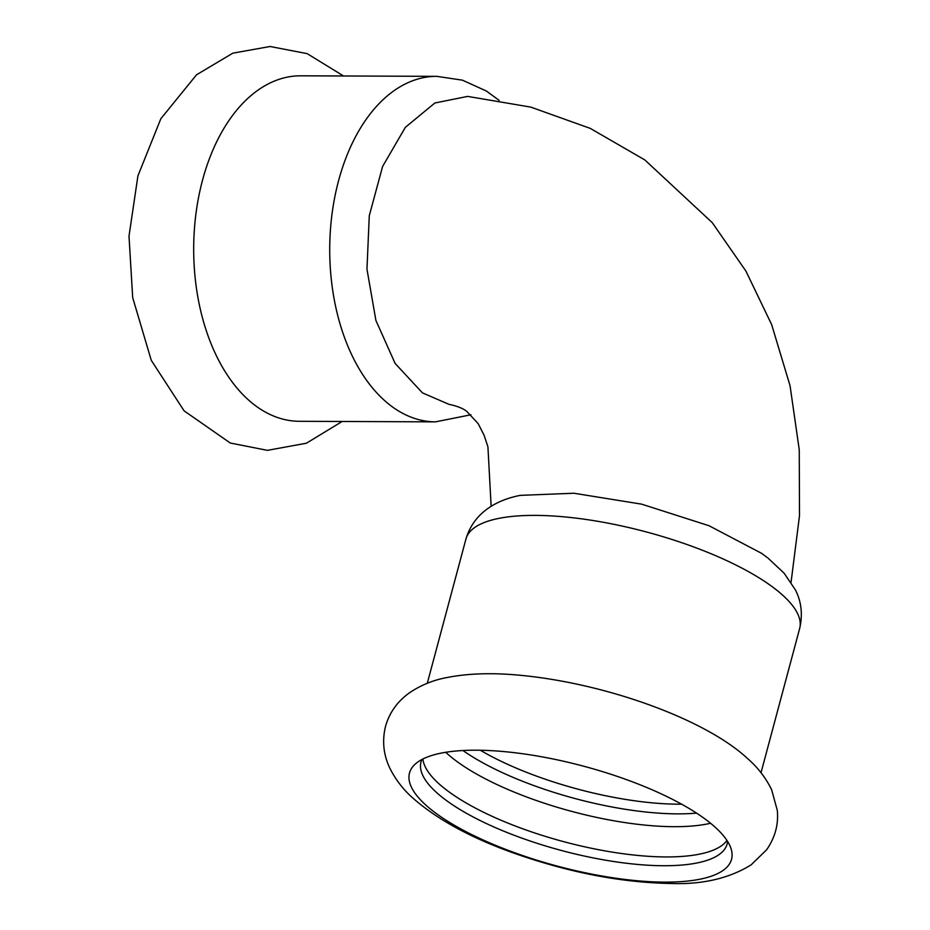 <?xml version="1.0" encoding="UTF-8"?>
<svg xmlns="http://www.w3.org/2000/svg" width="930" height="930" viewBox="0 0 930 930"><rect width="100%" height="100%" fill="white"/><g stroke="black" fill="none" stroke-linecap="round" stroke-linejoin="round"><path stroke-width="1.4" d="M701.836 816.691A166.703 51.65 15 0 1 731.189 849.148A166.703 51.65 15 0 1 664.683 882.128A166.703 51.65 15 0 1 439.216 815.633A166.703 51.65 15 0 1 414.896 764.402A166.703 51.65 15 0 1 542.399 756.915A166.703 51.65 15 0 1 701.836 816.691M710.543 823.259A158.449 49.092 15 0 1 673.994 826.689A158.449 49.092 15 0 1 459.699 763.484A158.449 49.092 15 0 1 445.726 752.289M462.931 750.522A158.449 49.092 -165 0 0 463.14 750.661A158.449 49.092 -165 0 0 677.435 813.866A158.449 49.092 -165 0 0 696.524 813.111M726.958 840.453A158.449 49.092 15 0 1 665.892 856.937A158.449 49.092 15 0 1 451.596 793.732A158.449 49.092 15 0 1 422.906 758.985M727.562 841.394A158.449 49.092 15 0 1 727.097 844.045A158.449 49.092 15 0 1 614.951 861.703A158.449 49.092 15 0 1 449.237 802.532A158.449 49.092 15 0 1 420.999 762.03A158.449 49.092 15 0 1 421.918 759.496M436.844 76.353A172.748 106.427 -89.8 0 0 332.022 214.005A172.748 106.427 -89.8 0 0 393.634 407.759A172.748 106.427 -89.8 0 0 435.449 421.86L299.402 421.302A172.748 106.427 -89.8 0 1 257.598 407.212A172.748 106.427 -89.8 0 1 195.986 213.447A172.748 106.427 -89.8 0 1 300.809 75.807L436.844 76.353L462.454 80.178L486.239 90.954L499.166 100.347M767.971 558.058L761.565 553.315L709.044 525.741L641.642 504.153L573.891 493.237L520.265 495.365C499.375 499.387 474.347 510.779 465.942 539.028A172.748 53.533 15 0 1 588.202 519.777A172.748 53.533 15 0 1 768.878 584.296A172.748 53.533 15 0 1 799.672 628.448C802.857 614.486 801.428 601.629 795.371 589.852L784.141 573.217L767.971 558.058M791.058 582.308L799.498 515.685L799.254 449.783L790.047 385.694L771.656 324.628L745.918 271.083L712.252 222.642L644.816 159.925L590.306 128.41L530.844 107.124L467.674 96.406L434.88 102.986L405.352 127.34L382.59 166.482L369.28 215.725L366.966 269.165L375.906 320.455L395.134 363.444L422.441 392.867L449.016 404.341C456.956 406.003 462.861 408.34 466.744 411.351L478.16 423.615L484.135 435.356L487.925 446.842L491.145 506.339M681.585 804.171A156.252 48.418 15 0 1 678.551 804.183A156.252 48.418 15 0 1 480.333 750.254M671.135 883.5C702.603 884.604 729.294 878.373 751.208 864.795L766.576 849.834C775.097 837.57 778.666 824.422 777.294 810.367L771.668 789.826C765.785 777.759 757.683 767.273 747.383 758.38C704.591 718.599 602.361 681.981 515.115 674.831C489.447 672.716 466.651 673.634 446.737 677.586C433.113 680.132 420.639 685.236 409.328 692.908C397.296 701.592 389.368 712.74 385.531 726.365C382.009 740.792 383.439 754.718 389.821 768.122C395.599 779.712 403.422 789.826 413.304 798.452C437.053 819.191 469.522 837.035 510.71 851.996C566.707 872.084 620.171 882.582 671.135 883.5M342.135 421.476L306.4 443.226L267.387 450.353L230.268 443.017L184.094 410.839L151.276 360.352L132.688 297.588L129.003 236.174L137.919 175.886L160.844 118.715L196.556 74.772L232.849 53.161L270.072 46.5L307.167 53.638L343.542 75.981M761.019 772.714L799.672 628.448M427.289 683.283L465.942 539.028M435.449 421.86L470.94 414.78"/></g></svg>
